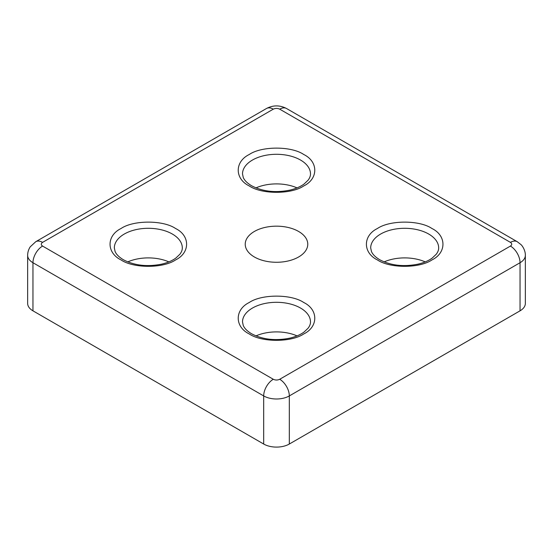<?xml version="1.0" encoding="UTF-8"?>
<svg xmlns="http://www.w3.org/2000/svg" width="553" height="553" viewBox="0 0 553 553"><rect width="100%" height="100%" fill="white"/><g stroke="black" fill="none" stroke-linecap="round" stroke-linejoin="round"><path stroke-width="0.83" d="M249.265 185.946C234.555 178.806 234.555 161.628 249.265 154.494C261.624 145.999 291.376 145.999 303.735 154.494C318.445 161.628 318.445 178.806 303.735 185.946C291.376 194.435 261.624 194.435 249.265 185.946M377.443 259.945C362.733 252.811 362.733 235.633 377.443 228.493C389.803 220.004 419.554 220.004 431.921 228.493C446.624 235.633 446.624 252.811 431.921 259.945C419.554 268.44 389.803 268.44 377.443 259.945M121.079 259.945C106.376 252.811 106.376 235.633 121.079 228.493C133.446 220.004 163.197 220.004 175.557 228.493C190.267 235.633 190.267 252.811 175.557 259.945C163.197 268.44 133.446 268.44 121.079 259.945M249.265 333.95C234.555 326.816 234.555 309.639 249.265 302.498C261.624 294.009 291.376 294.009 303.735 302.498C318.445 309.632 318.445 326.816 303.735 333.95C291.376 342.438 261.624 342.445 249.265 333.95M254.387 256.986A31.272 18.055 180 0 1 245.228 244.219A31.272 18.055 180 0 1 264.534 227.539A31.272 18.055 180 0 1 298.613 231.458A31.272 18.055 180 0 1 307.772 244.219A31.272 18.055 180 0 1 288.466 260.898A31.272 18.055 180 0 1 254.387 256.986M297.03 187.882A33.989 19.625 0 0 0 255.97 187.882M425.209 261.88A33.989 19.625 0 0 0 384.148 261.88M168.852 261.88A33.989 19.625 0 0 0 127.791 261.88M297.03 335.885A33.989 19.625 0 0 0 255.97 335.885M510.426 242.373A13.597 7.853 -60 0 1 517.228 241.696L520.926 244.571C522.101 245.435 525.502 250.309 525.35 255.32A18.125 10.466 0 0 1 520.041 262.723L520.041 310.827L289.316 444.031L289.316 395.927L520.041 262.723A13.597 7.853 -120 0 0 510.426 246.071L279.707 379.275C277.571 380.277 275.429 380.277 273.293 379.275L42.574 246.071C40.846 244.841 40.846 243.603 42.574 242.373L273.293 109.162C275.429 108.167 277.571 108.167 279.707 109.162L510.426 242.373C512.154 243.603 512.154 244.841 510.426 246.071M279.707 379.275A13.597 7.853 60 0 1 289.316 395.927A18.125 10.466 0 0 1 263.684 395.927L263.684 444.031L32.959 310.827L32.959 262.723L263.684 395.927A13.597 7.853 -60 0 1 273.293 379.275M263.684 444.031A18.125 10.466 0 0 0 289.316 444.031M42.574 242.373A13.597 7.853 60 0 0 35.772 241.696L30.263 246.797C28.549 249.375 27.678 252.223 27.65 255.32L27.65 303.424A18.125 10.466 0 0 0 32.959 310.827M520.041 310.827A18.125 10.466 0 0 0 525.35 303.424L525.35 255.32M242.511 173.918A33.989 19.625 180 0 1 263.491 155.787A33.989 19.625 180 0 1 300.535 160.045A33.989 19.625 180 0 1 310.489 173.918C310.53 175.909 309.742 177.997 308.104 180.188L304.095 184.018C300.41 186.714 295.641 188.76 289.8 190.149C275.283 193.011 262.53 191.538 251.525 185.718C247.163 183.084 244.398 180.313 243.244 177.402L242.511 173.918M370.69 247.924A33.989 19.625 180 0 1 391.669 229.792A33.989 19.625 180 0 1 428.713 234.043A33.989 19.625 180 0 1 438.667 247.924C438.716 249.908 437.921 252.002 436.282 254.193L432.273 258.023C428.589 260.719 423.826 262.765 417.978 264.154C403.462 267.016 390.708 265.537 379.704 259.723C375.342 257.09 372.584 254.318 371.422 251.408L370.69 247.924M114.333 247.924A33.989 19.625 180 0 1 135.312 229.792A33.989 19.625 180 0 1 172.356 234.043A33.989 19.625 180 0 1 182.31 247.924C182.352 249.908 181.557 252.002 179.925 254.193L175.909 258.023C172.232 260.719 167.462 262.765 161.621 264.154C147.105 267.016 134.344 265.537 123.347 259.723C118.985 257.09 116.22 254.318 115.065 251.408L114.333 247.924M242.511 321.922A33.989 19.625 180 0 1 263.491 303.797A33.989 19.625 180 0 1 300.535 308.049A33.989 19.625 180 0 1 310.489 321.922C310.53 323.913 309.742 326.007 308.104 328.199L304.095 332.021C300.41 334.724 295.641 336.763 289.8 338.153C275.283 341.021 262.53 339.542 251.525 333.729C247.163 331.095 244.398 328.323 243.244 325.406L242.511 321.922M42.574 246.071A13.597 7.853 120 0 0 32.959 262.723A18.125 10.466 0 0 1 27.65 255.32M273.293 109.162A13.597 7.853 -120 0 0 266.498 108.492L35.772 241.696M517.228 241.696L286.502 108.492A13.597 7.853 120 0 0 279.707 109.162M286.502 108.492C279.832 105.042 273.168 105.042 266.498 108.492"/></g></svg>
